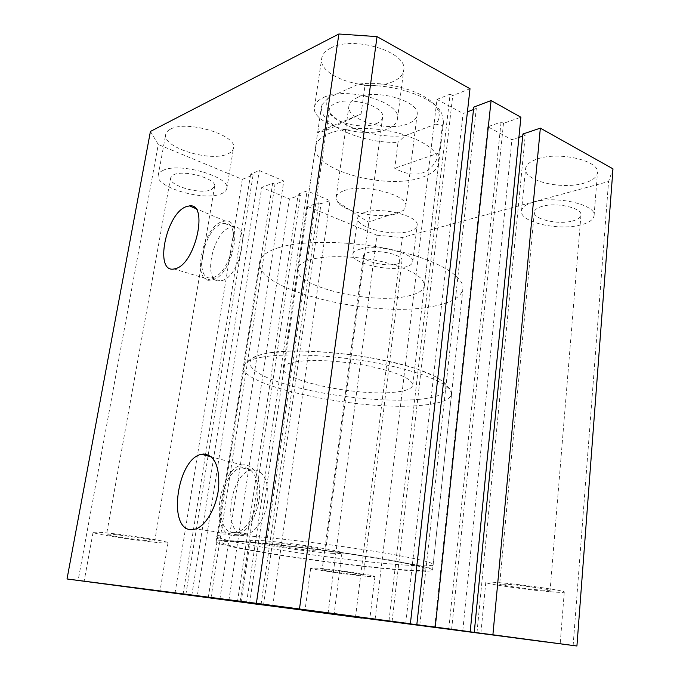 <?xml version="1.0" encoding="UTF-8"?>
<svg xmlns="http://www.w3.org/2000/svg" width="680" height="680" viewBox="0 0 680 680"><rect width="100%" height="100%" fill="white"/><g stroke="black" fill="none" stroke-linecap="round" stroke-linejoin="round"><path stroke-width="0.51" stroke-dasharray="3.4 2.55" d="M279.123 247.511C304.215 239.81 354.178 240.856 396.108 250.614C438.124 260.338 464.576 276.599 462.91 288.864C461.38 296.922 451.733 302.685 433.976 306.161C375.368 318.979 254.541 290.522 259.641 262.106C260.584 256.13 267.078 251.269 279.123 247.511M234.659 540.957C259.99 542.274 312.902 548.216 358.258 554.965C403.716 561.722 433.177 567.953 432.548 570.146C431.681 571.531 422.11 571.548 403.852 570.197C343.859 565.998 214.888 546.779 216.163 541.654C216.342 540.566 222.504 540.337 234.659 540.957M212.508 279.871C232.228 275.859 244.383 218.493 225.207 221.017L222.165 221.621C202.13 227.409 191.173 283.985 211.123 280.168L212.508 279.871M212.891 277.534C231.225 273.717 242.225 220.448 224.29 223.363L221.782 223.899C203.498 229.109 193.248 280.772 211.31 277.848L212.891 277.534M221.807 280.594C240.244 276.862 251.099 223.89 233.053 226.703L230.537 227.222C212.143 232.33 202.036 283.73 220.218 280.891L221.807 280.594M233.41 535.466L237.753 534.846C248.047 531.641 258.102 513.918 259.565 496C260.134 476.331 255 465.902 244.162 464.738L242.233 464.975C218.339 468.223 209.381 535.534 233.41 535.466M233.844 532.619L237.397 532.168C246.917 529.558 256.368 513.323 257.856 496.697C258.502 478.397 253.801 468.664 243.737 467.5L241.527 467.815C219.657 471.546 211.93 532.831 233.844 532.619M243.933 534.42L247.503 533.979C257.074 531.403 266.509 515.287 267.937 498.771C268.515 480.573 263.747 470.883 253.623 469.702L251.404 470.008C229.415 473.662 221.893 534.582 243.933 534.42M329.01 133.535C345.1 126.829 374.952 126.633 399.619 133.382C425.688 141.406 438.736 151.206 438.753 162.783C437.725 169.107 432.072 173.978 421.796 177.404C385.976 190.51 310.879 169.711 315.605 146.566C316.421 141.329 320.892 136.986 329.01 133.535M407.49 296.131C417.902 293.904 423.538 290.411 424.397 285.659C424.014 276.87 410.312 268.966 383.291 261.927C357.748 255.918 327.123 255.017 310.896 259.548C302.71 261.876 298.299 265.022 297.67 268.974C293.786 286.374 371.28 304.759 407.49 296.131M330.659 48.136C353.455 35.02 408.484 52.233 403.69 70.295C402.951 74.97 399.449 78.71 393.176 81.507C369.512 93.092 317.747 76.934 321.708 58.429C322.363 54.332 325.337 50.898 330.659 48.136M323.416 97.58C346.29 85.722 402.118 102.272 397.469 118.889C396.78 123.207 393.278 126.616 386.979 129.124C363.222 139.528 310.769 124.032 314.508 106.981C315.12 103.207 318.087 100.07 323.416 97.58M537.939 158.788C559.784 151.224 600.075 160.905 597.465 172.814C596.81 177.327 592.237 180.795 583.737 183.234C561.408 189.992 523.438 180.71 525.589 168.708C526.116 164.602 530.238 161.296 537.939 158.788M533.894 202.028C555.875 195.321 596.623 204.714 594.073 215.636C593.444 219.776 588.854 222.912 580.295 225.054C557.829 230.996 519.461 222.011 521.517 211.004C522.019 207.23 526.141 204.246 533.894 202.028M364.795 212.381C381.497 206.456 419.824 216.206 417.112 225.446C416.687 228.021 414.052 229.993 409.181 231.37C392.054 236.708 355.462 227.409 357.705 218.017C358.071 215.654 360.434 213.775 364.795 212.381M359.907 249.203C376.652 243.967 415.378 253.368 412.743 261.808C412.344 264.163 409.708 265.948 404.821 267.147C387.642 271.839 350.693 262.871 352.835 254.286C353.175 252.127 355.538 250.427 359.907 249.203M170.391 129.217C186.668 119.62 237.873 135.354 233.495 148.121C233.061 150.484 231.208 152.388 227.936 153.833C210.962 162.435 162.146 147.636 165.707 134.444C166.099 132.37 167.662 130.628 170.391 129.217M162.903 170.468C179.146 161.831 231.004 176.91 226.78 188.606C226.372 190.774 224.536 192.499 221.263 193.792C204.289 201.501 154.895 187.323 158.261 175.227C158.627 173.315 160.174 171.734 162.903 170.468M367.14 576.351L374.918 576.529C376.788 575.62 334.628 569.491 317.551 568.233L310.7 568.123C309.536 569.143 349.528 574.948 367.14 576.351M162.953 542.92L168.019 542.784C170.765 541.501 113.033 532.771 97.189 532.151L93.066 532.329C91.587 533.825 146.166 542.045 162.953 542.92M550.154 591.736C559.189 592.484 563.899 592.594 564.273 592.067C566.244 590.792 521.424 584.341 498.304 582.607C490.152 581.978 485.979 581.91 485.784 582.403C484.602 583.78 526.473 589.823 550.154 591.736M331.78 553.308C338.317 553.707 341.7 553.605 341.929 553.027C345.058 551.021 281.885 541.399 258.604 540.43C253.155 540.158 250.359 540.285 250.24 540.812C248.633 543.057 307.334 551.973 331.78 553.308M151.597 541.059L154.743 540.965C156.366 540.115 119.638 534.573 109.327 534.14L106.573 534.25C105.477 535.185 140.905 540.524 151.597 541.059M211.157 189.754L214.608 186.473C217.218 178.917 184.186 169.328 173.646 174.769L170.569 177.871C168.308 185.597 200.328 194.811 211.157 189.754M358.538 574.94L363.434 575.05C364.556 574.447 337.714 570.554 326.672 569.721L322.159 569.644C321.325 570.29 347.276 574.056 358.538 574.94M397.018 264.027C400.095 263.253 401.761 262.123 402.007 260.627C403.648 255.187 378.973 249.195 368.152 252.493C365.279 253.283 363.732 254.379 363.511 255.791C362.075 261.29 386.019 267.104 397.018 264.027M541.212 590.163L550.103 590.359C551.276 589.534 522.827 585.438 507.892 584.298L499.664 584.154C498.814 585.021 526.048 588.948 541.212 590.163M572.271 221.068C577.685 219.691 580.584 217.685 580.966 215.076C582.548 208.046 556.648 202.054 542.453 206.269C537.379 207.689 534.667 209.627 534.336 212.092C532.958 219.155 557.88 224.978 572.271 221.068M319.251 551.106L325.567 550.91C327.394 549.593 287.343 543.498 272.221 542.827L266.645 543.065C265.438 544.476 303.646 550.281 319.251 551.106M376.048 123.7C379.984 122.085 382.177 119.927 382.611 117.215C385.492 106.505 350.022 95.982 335.206 103.428C331.661 105.034 329.698 107.083 329.298 109.565C326.791 120.462 360.868 130.543 376.048 123.7M150.416 131.444L158.287 144.508L78.106 580.499M174.981 593.36L242.301 179.358L158.287 144.508M242.301 179.358L253.088 175.066L250.656 174.046L259.318 170.569L283.781 180.982L275 184.288L272.637 183.294L261.74 187.425L197.234 596.317M185.827 594.762L208.191 455.243M208.25 454.835L253.088 175.066M183.039 594.396L205.53 454.537M205.606 454.096L250.656 174.046M191.777 595.519L259.318 170.569M219.87 599.25L283.781 180.982M210.962 598.102L275 184.288M208.258 597.745L272.637 183.294M228.862 600.516L289.442 198.917L261.74 187.425M240.108 601.962L300.5 195.016L289.442 198.917M237.507 601.63L298.214 194.055L300.5 195.016M246.559 602.803L307.096 190.901L298.214 194.055M272.714 606.271L330.021 200.659L307.096 190.901M263.534 605.056L321.045 203.66L330.021 200.659M261.018 604.724L318.835 202.733L321.045 203.66M249.636 603.211L307.683 206.482L318.835 202.733M328.024 613.683L376.941 235.212L307.683 206.482M376.941 235.212L402.322 237.499L608.575 181.534L612.986 168.852M355.495 617.295L402.322 237.499M573.121 645.567L608.575 181.534M522.912 134.011L525.249 135.286L522.699 136.144M476.969 632.74L525.249 135.286M518.899 137.411L511.938 139.749L487.806 126.76L501.075 122.052L503.498 123.377L520.888 117.24M462.774 630.802L511.938 139.749M434.681 627.156L487.806 126.76M448.8 628.983L501.075 122.052M451.631 629.357L503.498 123.377M419.798 625.115L476.306 108.485L473.781 107.1M405.79 623.186L463.097 113.467L467.432 111.834M473.51 109.54L476.306 108.485M375.105 619.208L436.985 99.416L463.097 113.467M388.986 621.001L450.126 94.154L436.985 99.416M392.088 621.418L452.752 95.591L450.126 94.154M470.008 88.723L452.752 95.591M356.881 97.767C376.091 88.222 420.69 101.278 417.078 114.962C416.5 118.66 413.474 121.593 408.017 123.751C388.229 132.328 345.882 119.935 348.916 105.995C349.435 102.672 352.087 99.926 356.881 97.767M344.029 190.68C363.366 183.115 409.156 195.16 405.773 206.558L403.376 210.486L396.746 213.715C379.805 219.266 343.944 212.168 337.433 201.798L336.124 197.395C336.566 194.616 339.201 192.372 344.029 190.68M317.747 132.099L321.58 105.791C318.147 124.295 360.578 143.48 398.012 142.383L394.723 168.283C405.025 173.918 414.23 175.482 422.322 172.966C430.355 170.23 435.982 163.54 439.187 152.889L442.348 125.894L443.538 121.847L441.754 113.432C434.724 98.209 397.392 84.26 364.956 85.654L361.08 114.002L317.747 132.099C318.027 133.093 322.005 132.005 329.681 128.834L361.08 114.002M296.2 361.734C287.971 363.111 283.62 365.228 283.152 368.075C279.99 380.57 359.431 396.899 395.938 392.071C406.453 390.864 412.063 388.56 412.769 385.135C412.08 378.751 397.842 372.47 370.039 366.291C343.782 360.918 312.528 359.065 296.2 361.734M405.135 135.618C365.959 140.139 316.022 116.807 328.78 97.588L358.657 84.099C389.291 80.002 430.389 93.406 437.461 109.038C440.249 114.563 439.688 119.587 435.769 124.092L405.135 135.618L398.012 142.383M321.725 104.966L328.78 97.588M358.657 84.099L364.956 85.654M435.769 124.092L442.348 125.894M439.187 152.889L394.723 168.283M404.438 565.02C344.479 561.17 215.67 541.764 217.022 536.154C217.209 534.965 223.38 534.633 235.535 535.16C260.865 536.282 313.718 542.121 359.014 548.938C404.396 555.764 433.798 562.198 433.143 564.604C432.267 566.134 422.697 566.27 404.438 565.02M239.411 541.773C206.822 540.048 223.405 545.606 264.894 552.551C306.136 559.487 365.228 566.942 400.087 569.542C435.379 572.237 437.172 568.862 392.896 560.949C349.019 553.044 271.328 543.38 239.411 541.773M419.653 399.287C385.399 402.696 328.185 396.466 289.085 385.288C249.713 374.212 235.399 358.921 267.801 353.099C299.574 347.046 374.051 354.637 415.37 368.441C457.087 382.126 454.325 396.066 419.653 399.287M262.523 357.076C250.427 359.269 244.043 362.474 243.372 366.699C239.649 386.741 363.519 411.85 422.679 405.186C440.631 403.461 450.254 399.763 451.546 394.102C452.846 385.45 425.289 372.767 381.999 364.089C338.801 355.394 287.725 352.605 262.523 357.076M432.548 570.146L462.91 288.864M225.207 221.017L195.381 208.411M233.053 226.703L224.29 223.363M237.753 534.846L195.772 528.981M247.503 533.979L237.397 532.168M424.397 285.659L438.753 162.783M397.469 118.889L403.69 70.295M594.073 215.636L597.465 172.814M412.743 261.808L417.112 225.446M226.78 188.606L233.495 148.121M374.918 576.529L369.801 619.115M168.019 542.784L159.978 591.243M564.273 592.067L560.175 643.824M341.929 553.027L334.169 613.7M214.608 186.473L154.743 540.965M402.007 260.627L363.434 575.05M580.966 215.076L550.103 590.359M382.611 117.215L325.567 550.91M329.298 109.565L266.645 543.065M534.336 212.092L499.664 584.154M363.511 255.791L322.159 569.644M170.569 177.871L106.573 534.25M250.24 540.812L241.255 601.46M485.784 582.403L480.879 633.412M93.066 532.329L84.133 581.238M310.7 568.123L304.997 610.589M158.261 175.227L165.707 134.444M352.835 254.286L357.705 218.017M521.517 211.004L525.589 168.708M314.508 106.981L321.708 58.429M297.67 268.974L315.605 146.566M251.404 470.008L241.527 467.815M242.233 464.975L211.404 456.883M220.218 280.891L211.31 277.848M211.123 280.168L174.114 268.974M216.163 541.654L259.641 262.106M217.022 536.154C216.282 535.891 216.886 536.962 218.824 539.376C221.127 540.319 227.579 540.974 238.178 541.348C263.143 542.904 313.625 548.539 357.085 555.008L397.137 561.485L425.476 567.01C432.183 568.259 433.661 564.273 433.143 564.604L451.546 394.102C448.766 384.88 450.925 391.969 445 383.154L436.594 377.128L416.95 368.909C399.313 363.545 379.006 359.006 356.039 355.317C332.75 352.393 311.194 350.948 291.354 350.974L267.623 353.048C258.961 354.824 253.249 356.881 250.503 359.21L247.435 361.599C246.364 361.539 245.012 363.239 243.372 366.699L217.022 536.154M405.773 206.558L417.078 114.962M337.433 201.798L368.296 222.148L403.376 210.486M321.58 105.791L283.152 368.075M443.538 121.847L412.769 385.135M437.461 109.038L441.754 113.432M336.124 197.395L348.916 105.995"/><path stroke-width="1.02" d="M175.525 268.634C195.577 264.027 208.947 202.75 189.456 205.904L186.362 206.618C166.005 213.206 153.901 273.343 174.114 268.974L175.525 268.634M191.352 529.678L195.772 528.981C206.304 525.479 216.877 506.396 218.688 487.212C219.598 466.165 214.557 455.098 203.558 454.019L201.586 454.308C177.293 458.108 166.965 529.89 191.352 529.678M362.049 618.129L304.997 610.589L362.049 618.129M154.989 590.623L84.133 581.238L154.989 590.623M546.014 642.022L480.879 633.412L546.014 642.022M324.088 612.433L241.255 601.46L324.088 612.433M150.416 131.444L338.87 34L256.402 603.321L67.014 578.977L150.416 131.444M67.014 578.977L261.018 604.724M205.53 454.537L205.606 454.096M576.92 646L492.898 634.788L540.337 128.137L612.986 168.852L576.92 646L249.636 603.211M249.628 603.279L261.01 604.75M540.337 128.137L522.912 134.011L474.249 632.375L476.969 632.74L462.774 630.802M492.898 634.788L474.249 632.375M522.699 136.144L518.899 137.411M462.765 630.895L434.681 627.156L470.203 631.762L520.888 117.24L491.096 100.547L435.251 627.096L470.203 631.762M410.388 623.781L299.489 608.983L377.026 36.618L470.008 88.723L410.388 623.781L375.105 619.208L419.798 625.115L416.823 624.716L473.781 107.1L491.096 100.547M416.823 624.716L435.251 627.096M467.432 111.834L473.51 109.54M377.026 36.618L338.87 34M299.489 608.983L256.402 603.321M195.381 208.411L189.456 205.904M211.404 456.883L201.586 454.308"/></g></svg>
